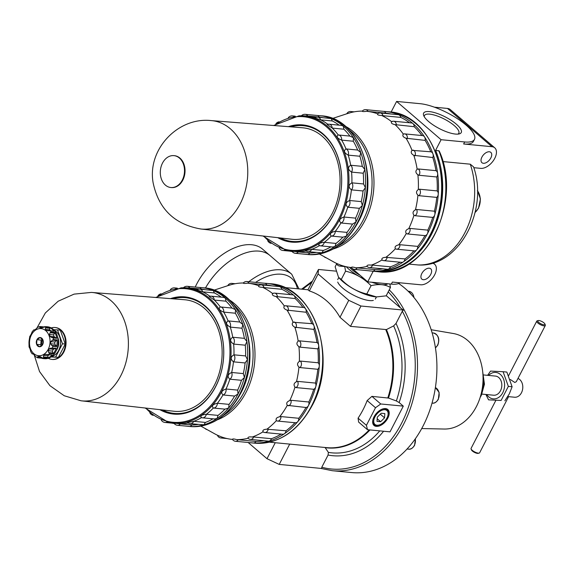 <?xml version="1.0" encoding="UTF-8"?>
<svg xmlns="http://www.w3.org/2000/svg" width="574" height="574" viewBox="0 0 574 574"><rect width="100%" height="100%" fill="white"/><g stroke="black" fill="none" stroke-linecap="round" stroke-linejoin="round"><path stroke-width="0.86" d="M380.749 403.974L371.909 396.369L388.476 398.055L396.354 400.961L399.145 402.553L403.3 406.127L390.019 431.849L367.475 429.696L366.42 425.334L375.504 407.734L380.749 403.974L403.3 406.127M403.386 310.075L402.317 311.223L396.024 323.42L393.642 325.889L386.424 329.584L350.477 326.362L360.974 306.021L403.386 310.075L400.43 307.886A98.513 74.204 -84.5 0 0 388.218 291.85M325.035 447.447L328.364 452.369L328.084 455.039L321.792 467.229L321.634 468.47L279.222 464.409L289.705 444.104M501.088 400.465L488.56 399.841L501.088 400.465L508.349 386.395L503.082 371.708L490.555 371.091L487.62 375.339M485.891 394.481L488.56 399.841M486.752 394.56A13.295 10.016 -84.5 0 0 502.759 392.709A13.295 10.016 -84.5 0 0 502.279 376.63A13.295 10.016 -84.5 0 0 490.347 373.925A13.295 10.016 -84.5 0 0 488.582 375.425M504.847 400.824L509.325 393.872L512.108 386.754L508.349 386.395M295 422.694A4.004 3.014 -84.5 0 0 295.38 422.765A4.004 3.014 -84.5 0 0 297.698 421.711A4.004 3.014 -84.5 0 0 298.781 418.281A78.487 59.122 -84.5 0 0 305.978 407.497A4.004 3.014 -84.5 0 0 308.425 405.639A4.004 3.014 -84.5 0 0 308.812 402.001A78.487 59.122 -84.5 0 0 313.748 389.28A4.004 3.014 -84.5 0 0 315.779 386.668A4.004 3.014 -84.5 0 0 315.449 383.073A78.487 59.122 -84.5 0 0 317.788 369.276A4.004 3.014 -84.5 0 0 319.273 366.097A4.004 3.014 -84.5 0 0 318.24 362.79A78.487 59.122 -84.5 0 0 317.824 348.856A4.004 3.014 -84.5 0 0 318.649 345.318A4.004 3.014 -84.5 0 0 316.992 342.527A78.487 59.122 -84.5 0 0 313.849 329.404A4.004 3.014 -84.5 0 0 313.964 325.759A4.004 3.014 -84.5 0 0 311.79 323.664A78.487 59.122 -84.5 0 0 306.136 312.256L287.05 310.118C284.123 309.013 283.212 307.642 284.331 305.999L285.156 305.791A4.004 3.014 -84.5 0 1 285.752 305.77A4.004 4.004 0 0 0 284.769 305.798M306.136 312.256A4.004 3.014 -84.5 0 0 305.533 308.74A4.004 3.014 -84.5 0 0 303.581 307.477L285.752 305.77A4.004 3.014 -84.5 0 1 288.306 310.548M313.849 329.404L294.842 327.209C292.159 325.688 291.563 324.03 293.056 322.236L311.79 323.664M317.824 348.856L299.994 347.148L298.903 346.624C296.528 344.78 296.292 342.951 298.179 341.143L299.162 340.82L316.992 342.527M200.857 426.13L214.633 433.779A78.487 59.122 -84.5 0 0 217.453 435.228M217.596 435.3L221.586 436.958A78.487 59.122 -84.5 0 0 232.513 439.433M236.804 439.648C233.776 438.794 232.362 438.723 232.563 439.44L232.413 439.275A4.004 4.004 0 0 0 235.519 441.284A4.004 3.014 -84.5 0 0 238.181 439.749L236.804 439.648A78.487 59.122 -84.5 0 0 248.047 438.263L248.004 438.213A4.004 4.004 0 0 0 250.515 439.433A4.004 3.014 -84.5 0 0 253.622 436.993L252.251 437.008A78.487 59.122 -84.5 0 0 263 431.835C262.426 430.249 263.717 429.366 266.867 429.209A78.487 59.122 -84.5 0 0 276.381 420.606C275.506 418.711 276.603 417.434 279.66 416.781A78.487 59.122 -84.5 0 0 287.294 405.337C286.067 403.257 286.885 401.671 289.755 400.573A78.487 59.122 -84.5 0 0 294.993 387.063C293.379 384.932 293.874 383.138 296.471 381.688A78.487 59.122 -84.5 0 0 298.954 367.037C296.945 364.985 297.081 363.112 299.341 361.419A78.487 59.122 -84.5 0 0 298.903 346.624M248.054 438.263C247.71 437.072 249.109 436.656 252.251 437.008M298.179 341.143A78.487 59.122 -84.5 0 0 294.842 327.209M293.056 322.236A78.487 59.122 -84.5 0 0 287.05 310.118M284.331 305.999A78.487 59.122 -84.5 0 0 276.065 296.521C272.973 295.897 271.811 294.9 272.585 293.529A78.487 59.122 -84.5 0 0 262.627 287.33C259.47 287.222 258.142 286.67 258.63 285.68A78.487 59.122 -84.5 0 0 247.652 283.19C244.538 283.592 243.125 283.52 243.412 282.982M290.573 294.641A78.487 59.122 -84.5 0 0 281.812 289.282L263.983 287.581A4.004 3.014 -84.5 0 0 261.443 284.862A4.004 4.004 0 0 0 258.522 285.752L258.63 285.68M243.333 282.982A78.487 59.122 -84.5 0 0 232.169 284.374L227.971 285.622M313.748 389.28L295.919 387.572L294.993 387.063M296.471 381.688L297.619 381.373L315.449 383.073M305.978 407.497L287.294 405.337M289.755 400.573L290.982 400.293L308.812 402.001M277.17 420.986L276.381 420.606L277.17 420.986A4.004 3.014 -84.5 0 0 277.551 421.058A4.004 3.014 -84.5 0 0 280.951 416.573L279.66 416.781M263.739 432.122L263 431.835M266.867 429.209L286.039 430.794A78.487 59.122 -84.5 0 0 294.971 422.722M263.136 431.957A4.004 4.004 0 0 0 264.858 432.531L282.688 434.238A4.004 3.014 -84.5 0 0 284.331 433.786A4.004 3.014 -84.5 0 0 286.039 430.794M235.519 441.284L253.349 442.992A4.004 3.014 -84.5 0 0 253.45 442.999A4.004 3.014 -84.5 0 0 256.011 441.456L238.181 439.749M264.528 283.24A4.004 3.014 95.5 0 1 264.628 283.247A4.004 3.014 95.5 0 1 266.86 285.027L247.652 283.19M263.983 287.581L262.627 287.33M302.928 307.413A78.487 59.122 -84.5 0 0 295.208 298.573L276.065 296.521M272.585 293.529L273.36 293.407M295.208 298.573A4.004 3.014 -84.5 0 0 293.924 295.431A4.004 3.014 -84.5 0 0 292.561 294.828L274.731 293.127A4.004 4.004 0 0 0 272.679 293.472M201.574 417.563C199.939 415.885 201.546 414.787 206.403 414.284A68.234 51.402 -84.5 0 0 213.313 408.035C211.383 405.904 212.746 404.311 217.403 403.257A68.234 51.402 -84.5 0 0 222.956 394.948C220.631 392.494 221.657 390.507 226.02 389A68.234 51.402 -84.5 0 0 229.83 379.192C227.067 376.558 227.684 374.32 231.666 372.476A68.234 51.402 -84.5 0 0 233.475 361.835C230.246 359.188 230.411 356.849 233.962 354.818A68.234 51.402 -84.5 0 0 233.64 344.077C229.952 341.566 229.657 339.284 232.735 337.225A68.234 51.402 -84.5 0 0 230.31 327.108C226.206 324.891 225.467 322.825 228.086 320.902A68.234 51.402 -84.5 0 0 223.724 312.105C219.261 310.304 218.127 308.59 220.323 306.954A68.234 51.402 -84.5 0 0 214.324 300.073L209.173 296.421A4.807 4.807 0 0 1 211.182 296.184L223.422 297.354L225.403 298.114A69.676 52.485 -84.5 0 0 213.241 290.544L199.852 289.138A4.807 4.807 0 0 0 196.738 289.92L202.744 291.836A4.807 3.616 -84.5 0 0 199.852 289.138M220.093 306.947L220.323 306.954A4.807 3.616 -84.5 0 1 220.581 306.968A4.807 4.807 0 0 0 220.093 306.947M145.1 407.999L168.225 422.285L170.837 422.894A68.234 51.402 -84.5 0 0 174.202 423.519M175.063 423.634C173.707 423.095 175.472 423.181 180.358 423.892A68.234 51.402 -84.5 0 0 188.143 422.966M190.274 423.698L203.928 424.796L205.413 422.435L193.768 421.323A4.807 3.616 -84.5 0 1 190.274 423.698A4.807 4.807 0 0 1 187.583 422.55L193.768 421.323A68.234 51.402 -84.5 0 0 201.496 417.614M200.9 417.377A4.807 4.807 0 0 0 202.493 417.822L214.633 418.977L217.058 418.482L218.048 415.397A68.234 51.402 -84.5 0 0 224.958 409.147L213.313 408.035A4.807 3.616 -84.5 0 0 213.32 408.035A4.807 3.616 -84.5 0 0 217.403 403.257L229.048 404.369A68.234 51.402 -84.5 0 0 234.594 396.06L238.016 393.986L237.665 390.112A68.234 51.402 -84.5 0 0 241.467 380.304L244.424 377.491L243.311 373.588A68.234 51.402 -84.5 0 0 245.112 362.955L247.459 359.589L245.6 355.93A68.234 51.402 -84.5 0 0 245.277 345.189L233.64 344.077A4.807 3.616 -84.5 0 0 232.735 337.225L244.381 338.344A68.234 51.402 -84.5 0 0 241.955 328.228L242.838 324.497L239.731 322.014A68.234 51.402 -84.5 0 0 235.369 313.217L235.505 309.695L231.968 308.066A68.234 51.402 -84.5 0 0 225.962 301.185L225.403 298.114A69.676 52.485 -84.5 0 1 235.505 309.695A69.676 52.485 -84.5 0 1 242.838 324.497A69.676 52.485 -84.5 0 1 246.913 341.516L244.381 338.344M209.854 296.241A68.234 51.402 -84.5 0 0 202.744 291.836L214.389 292.948L213.241 290.544A69.676 52.485 -84.5 0 0 201.646 287.639A69.676 52.485 -84.5 0 0 199.896 287.509M197.277 289.612A68.234 51.402 -84.5 0 0 189.786 287.961L184.491 287.703M245.277 345.189L246.913 341.516A69.676 52.485 -84.5 0 1 247.459 359.589A69.676 52.485 -84.5 0 1 244.424 377.491A69.676 52.485 -84.5 0 1 238.016 393.986A69.676 52.485 -84.5 0 1 228.689 407.971L229.048 404.369M221.22 297.145A68.234 51.402 -84.5 0 0 214.389 292.948M159.837 409.657A58.864 44.341 -84.5 0 0 215.616 386.747A58.864 44.341 -84.5 0 0 216.556 320.787A58.864 44.341 -84.5 0 0 170.456 298.631M421.711 428.548L444.168 429.036A48.051 36.198 -84.5 0 0 476.391 406.586A48.051 36.198 -84.5 0 0 453.302 333.508L431.167 329.727M481.938 394.101L493.64 395.221A9.607 7.24 -84.5 0 0 500.485 390.758A9.607 7.24 -84.5 0 0 495.47 376.085L483.767 374.966M517.978 378.467A9.607 7.24 -84.5 0 1 521.465 392.76A9.607 7.24 -84.5 0 1 514.613 397.23L507.789 396.569M495.843 400.408L471.082 448.38A4.807 1.485 27.3 0 0 471.089 448.933A4.807 1.485 27.3 0 0 473.981 451.53A4.807 1.485 27.3 0 0 478.314 453.137A4.807 1.485 27.3 0 0 479.168 453.101A4.807 1.485 27.3 0 0 479.62 452.793L508.593 396.648M471.089 448.933L471.448 449.88A4.004 1.234 27.3 0 0 473.859 452.047A4.004 1.234 27.3 0 0 477.468 453.388A4.004 1.234 27.3 0 0 478.178 453.36L479.168 453.101M335.876 271.122L318.462 269.457L318.104 273.956L348.755 300.317L339.987 317.3L350.477 326.362M348.755 300.317L360.974 306.021M318.104 273.956L309.336 290.939A77.691 58.519 95.5 0 1 339.987 317.3M318.462 269.457L307.965 289.798L309.336 290.939M337.727 282.042A21.173 6.544 27.3 0 0 350.484 293.501A21.173 6.544 27.3 0 0 369.57 300.582A21.173 6.544 27.3 0 0 373.322 300.417M386.237 295.675L400.43 307.886M275.255 442.719L267.003 458.705L279.222 464.409M248.147 442.497L267.003 458.705M371.909 396.369L367.159 400.559A77.691 58.519 95.5 0 1 363.055 409.728A77.691 58.519 95.5 0 1 358.076 418.159L358.635 422.091L367.475 429.696M358.076 418.159L366.42 425.334M367.159 400.559L375.504 407.734M376.329 426.389A10.54 6.12 130.7 0 0 388.612 416.337A10.54 6.12 130.7 0 0 382.435 409.04A10.54 6.12 130.7 0 0 372.799 420.24A10.54 6.12 130.7 0 0 376.329 426.389M384.924 409.736A9.17 5.324 130.7 0 0 374.922 416.911A9.17 5.324 130.7 0 0 376.931 425.234A9.17 5.324 130.7 0 0 379.615 424.832A9.17 5.324 130.7 0 0 387.995 415.088A9.17 5.324 130.7 0 0 384.924 409.736M382.169 409.14A9.851 5.718 -49.3 0 1 384.802 408.796A9.851 5.718 -49.3 0 1 388.103 414.543A9.851 5.718 -49.3 0 1 388.038 414.823M379.364 424.918A9.851 5.718 -49.3 0 1 379.098 425.018A9.851 5.718 -49.3 0 1 376.207 425.449A9.851 5.718 -49.3 0 1 372.863 419.96M380.648 421.718L377.018 421.373L377.29 417.14L381.208 413.251L384.838 413.596L384.558 417.829L380.648 421.718L377.19 418.747M380.289 414.163L384.558 417.829M510.322 379.493L514.785 382.478L516.306 381.703L545.3 325.537A4.807 1.485 27.3 0 0 545.293 324.984L544.927 324.037A4.004 1.234 27.3 0 0 541.949 321.555A4.004 1.234 27.3 0 0 538.197 320.557A4.004 1.234 27.3 0 0 539.194 322.753A4.004 1.234 27.3 0 0 543.851 324.776A4.004 1.234 27.3 0 0 544.927 324.037M250.515 439.433L268.345 441.141A4.004 3.014 -84.5 0 0 269.242 441.047A80.087 60.327 -84.5 0 0 284.331 433.786A80.087 60.327 -84.5 0 0 297.698 421.711A80.087 60.327 -84.5 0 0 308.425 405.639A80.087 60.327 -84.5 0 0 315.779 386.668A80.087 60.327 -84.5 0 0 319.273 366.097A80.087 60.327 -84.5 0 0 318.649 345.318A80.087 60.327 -84.5 0 0 313.964 325.759A80.087 60.327 -84.5 0 0 305.533 308.74A80.087 60.327 -84.5 0 0 293.924 295.431A80.087 60.327 -84.5 0 0 279.94 286.735A80.087 60.327 -84.5 0 0 266.616 283.391A80.087 60.327 -84.5 0 0 264.578 283.247M299.341 361.419L300.41 361.082L318.24 362.79M317.788 369.276L299.958 367.575L298.954 367.037M298.781 418.281L280.951 416.573M249.338 442.611A80.087 60.327 -84.5 0 0 251.362 442.848A80.087 60.327 -84.5 0 0 253.45 442.999A80.087 60.327 -84.5 0 0 269.242 441.047A4.004 3.014 -84.5 0 0 271.452 438.701L253.622 436.993M271.452 438.701A78.487 59.122 -84.5 0 0 281.145 434.088M256.011 441.456A78.487 59.122 -84.5 0 0 263.925 440.717M271.997 285.874A78.487 59.122 -84.5 0 0 266.86 285.027M261.443 284.862L279.273 286.57A4.004 3.014 95.5 0 1 279.94 286.735A4.004 3.014 95.5 0 1 281.812 289.282M235.369 313.217L223.724 312.105A4.807 3.616 -84.5 0 0 220.581 306.968L231.968 308.066M225.962 301.185L214.324 300.073A4.807 3.616 -84.5 0 0 211.182 296.184M239.731 322.014L228.086 320.902A4.807 3.616 -84.5 0 1 230.31 327.108L241.955 328.228M245.6 355.93L233.962 354.818A4.807 3.616 -84.5 0 1 233.475 361.835L245.112 362.955M243.311 373.588L231.666 372.476A4.807 3.616 -84.5 0 1 229.83 379.192L241.467 380.304M237.665 390.112L226.02 389A4.807 3.616 -84.5 0 1 222.956 394.948L234.594 396.06M213.313 408.035A4.807 4.807 0 0 0 213.32 408.035L224.965 409.147L228.689 407.971A69.676 52.485 -84.5 0 1 217.058 418.482A69.676 52.485 -84.5 0 1 203.928 424.796A69.676 52.485 -84.5 0 1 190.195 426.496L192.003 425.004A68.234 51.402 -84.5 0 0 197.973 424.437M218.048 415.397L206.403 414.284A4.807 3.616 -84.5 0 1 202.493 417.822M205.413 422.435A68.234 51.402 -84.5 0 0 212.976 418.819M192.003 425.004L180.358 423.892A4.807 3.616 -84.5 0 1 177.481 425.284L190.195 426.496A69.676 52.485 -84.5 0 1 188.372 426.367L190.109 426.532A69.676 52.485 -84.5 0 0 239.753 394.159A69.676 52.485 -84.5 0 0 203.375 287.804C242.185 289.447 263.624 352.709 240.334 394.001C227.849 416.609 211.103 427.458 190.109 426.532M186.629 426.159A69.676 52.485 -84.5 0 0 188.372 426.367M204.688 289.605A68.234 51.402 -84.5 0 0 201.431 289.074L199.953 287.517L187.368 286.311A4.807 4.807 0 0 0 183.458 287.753M201.431 289.074L189.786 287.961A4.807 3.616 -84.5 0 0 187.368 286.311M162.291 409.936A58.132 43.789 -84.5 0 0 215.688 386.402A58.132 43.789 -84.5 0 0 217.116 322.272A58.132 43.789 -84.5 0 0 172.918 298.824M512.108 386.754L506.842 372.067L503.082 371.708M538.197 320.557L537.214 320.816A4.807 1.485 27.3 0 0 536.762 321.124A4.807 1.485 27.3 0 0 539.008 323.865A4.807 1.485 27.3 0 0 543.994 325.881A4.807 1.485 27.3 0 0 545.3 325.537M320.723 468.384L332.31 470.709L351.719 472.56A100.113 75.409 -84.5 0 0 423.045 426.044A100.113 75.409 -84.5 0 0 398.679 283.506M248.807 281.734A50.455 29.303 130.7 0 1 291.721 274.214L269.988 255.523A50.455 29.303 130.7 0 0 205.442 288.055M244.287 253.342A50.426 29.281 130.7 0 0 205.435 288.055A50.455 29.303 130.7 0 1 269.967 255.509L262.555 249.13A50.455 29.303 130.7 0 0 195.225 287.065M36.614 344.314A4.621 3.48 95.5 0 0 39.462 346.768L42.641 344.608A4.621 3.48 95.5 0 1 39.462 346.768L36.614 344.314A4.621 3.48 95.5 0 1 36.93 339.7L36.614 344.314L40.804 344.709L41.127 340.102L36.93 339.7A4.621 3.48 95.5 0 1 40.108 337.541A4.621 3.48 95.5 0 1 42.957 339.995A4.621 3.48 95.5 0 1 42.641 344.608L42.957 339.995L40.108 337.541L36.93 339.7M41.744 345.519L40.804 344.709M33.034 353.828L32.101 353.742L32.94 353.742A14.415 10.856 95.5 0 0 34.268 354.883L35.366 356.547L37.654 357.796M53.633 331.026L46.81 330.581A14.415 10.856 95.5 0 0 45.482 329.44L45.454 327.876L46.114 327.28A16.015 12.068 -84.5 0 0 44.973 326.807L41.723 327.869M48.56 327.144L44.75 326.778L48.639 327.158L48.029 327.489M39.936 327.783L40.065 327.783A14.415 10.856 95.5 0 1 41.249 327.811A14.415 10.856 95.5 0 1 41.672 327.862L41.773 327.876M40.065 327.783L39.477 326.85L39.915 326.556L39.477 326.85L44.047 327.288M34.591 329.978L33.751 329.942L34.591 329.978A14.415 10.856 95.5 0 1 36.062 328.981L37.382 327.474L39.793 326.534M30.228 336.83L29.805 336.321L30.537 335.438A14.415 10.856 95.5 0 1 31.47 333.623L32.115 331.851L33.794 329.871M29.547 346.646L29.066 347.019L28.98 342.7A14.415 10.856 95.5 0 1 29.131 340.561L29.812 336.321M29.066 347.019L29.669 347.923A14.415 10.856 95.5 0 0 30.343 349.81L30.738 351.683L32.144 353.849M32.94 353.742L32.453 353.756M41.637 357.789L37.36 357.38L41.414 358.147L41.931 357.817L41.414 358.147M37.36 357.38L38.028 356.454M39.958 356.569L39.685 356.54A14.415 10.856 95.5 0 1 38.501 356.511A14.415 10.856 95.5 0 1 38.078 356.461M45.913 358.011L46.472 358.398L42.806 358.047L39.821 356.54M51.638 354.919L52.291 354.904A16.015 12.068 95.5 0 1 47.678 358.04L48.008 357.387L43.437 356.949L44.004 357.688A16.015 12.068 -84.5 0 1 42.806 358.047L46.358 358.406M43.437 356.949L43.689 355.349A14.415 10.856 95.5 0 0 45.159 354.345L48.618 354.553A16.015 12.068 -84.5 0 0 49.558 353.455L48.697 352.572L48.281 350.7A14.415 10.856 95.5 0 0 48.776 349.817A14.415 10.856 95.5 0 0 49.213 348.892L50.871 348.088M47.685 354.646L47.068 354.481M51.129 348.117L55.578 348.54L56.166 348.131A16.015 12.068 95.5 0 1 54.917 351.159A16.015 12.068 95.5 0 1 53.231 353.806L52.385 351.094A14.415 10.856 -84.5 0 0 53.325 349.279L56.166 348.131L51.007 348.102L55.613 348.54M56.317 345.857L54.724 344.156A14.415 10.856 -84.5 0 0 54.874 342.018L57.048 339.887A16.015 12.068 95.5 0 1 56.582 346.588L56.317 345.857L51.746 345.419L52.916 346.237A16.015 12.068 -84.5 0 1 52.492 347.779M51.746 345.419L50.62 343.761A14.415 10.856 95.5 0 0 50.77 341.63L53.382 339.535A16.015 12.068 -84.5 0 0 53.174 337.964L51.882 337.412M52.026 337.433L56.324 337.842L56.84 338.316L54.186 336.794A14.415 10.856 -84.5 0 0 53.511 334.9L49.407 334.513A14.415 10.856 95.5 0 1 50.081 336.4L51.452 337.39M49.407 334.513L50.074 332.741L51.043 332.03A16.015 12.068 -84.5 0 0 50.268 330.854L48.718 330.681M48.008 357.387L47.793 355.737L43.689 355.349M53.511 334.9L54.645 333.178L50.074 332.741M53.174 337.964L56.84 338.316A16.015 12.068 95.5 0 0 54.717 332.382L54.645 333.178M50.677 330.739A14.415 10.856 -84.5 0 0 49.594 329.835L49.787 327.632A16.015 12.068 95.5 0 1 53.934 331.205L50.268 330.854M56.295 350.592A11.215 8.445 -84.5 0 0 57.192 349.107A11.215 8.445 -84.5 0 0 57.594 337.003M51.696 356.49A13.618 10.253 -84.5 0 0 58.677 350.384A13.618 10.253 -84.5 0 0 59.617 336.802A13.618 10.253 -84.5 0 0 54.2 330.33M53.59 329.698L57.5 329.906L62.473 343.776L65.249 344.041L58.397 357.329L51.029 356.963M58.397 357.329L55.621 357.064L62.473 343.776M57.5 329.906L60.277 330.172L65.249 344.041M55.621 357.064L51.23 356.834M51.201 327.926A16.015 12.068 95.5 0 1 54.946 327.51A16.015 12.068 95.5 0 1 63.305 351.962A16.015 12.068 95.5 0 1 51.897 359.403A16.015 12.068 95.5 0 1 48.295 358.291M52.162 359.424A16.015 12.068 -84.5 0 0 52.421 359.453A16.015 12.068 -84.5 0 0 63.836 352.013A16.015 12.068 -84.5 0 0 55.477 327.56A16.015 12.068 -84.5 0 0 55.212 327.539M34.167 354.811L39.534 371.543L49.924 385.678L64.252 395.759L81.02 400.774A54.444 41.012 -84.5 0 0 81.537 400.839A54.444 41.012 -84.5 0 0 120.849 375.597A54.444 41.012 -84.5 0 0 91.905 292.453A54.444 41.012 -84.5 0 0 91.381 292.41L74.082 294.125L58.182 301.214L45.324 312.974L36.829 328.22M81.537 400.839L173.936 411.249A56.015 42.189 -84.5 0 0 214.375 385.283A56.015 42.189 -84.5 0 0 184.606 299.743L91.905 292.453M42.318 344.996A3.2 2.411 95.5 0 1 42.002 340.856A3.2 2.411 95.5 0 1 42.849 339.815M41.127 340.102L42.39 339.241M44.27 326.778A16.015 12.068 95.5 0 1 46.551 326.706A16.015 12.068 95.5 0 1 48.639 327.158M46.472 358.398A16.015 12.068 95.5 0 1 43.502 358.599A16.015 12.068 95.5 0 1 41.457 358.162M43.502 358.599L44.55 358.7A16.015 12.068 -84.5 0 0 55.965 351.259A16.015 12.068 -84.5 0 0 47.606 326.807L46.551 326.706M413.983 250.816A4.004 3.014 -84.5 0 0 414.363 250.888A4.004 3.014 -84.5 0 0 416.681 249.826A4.004 3.014 -84.5 0 0 417.764 246.397A78.487 59.122 -84.5 0 0 424.954 235.62A4.004 3.014 -84.5 0 0 427.408 233.762A4.004 3.014 -84.5 0 0 427.795 230.124A78.487 59.122 -84.5 0 0 432.724 217.403A4.004 3.014 -84.5 0 0 434.762 214.791A4.004 3.014 -84.5 0 0 434.432 211.196A78.487 59.122 -84.5 0 0 436.771 197.399A4.004 3.014 -84.5 0 0 438.249 194.22A4.004 3.014 -84.5 0 0 437.216 190.912A78.487 59.122 -84.5 0 0 436.8 176.979A4.004 3.014 -84.5 0 0 437.632 173.441A4.004 3.014 -84.5 0 0 435.967 170.65A78.487 59.122 -84.5 0 0 432.825 157.527A4.004 3.014 -84.5 0 0 432.94 153.882A4.004 3.014 -84.5 0 0 430.765 151.787A78.487 59.122 -84.5 0 0 425.112 140.379L406.033 138.241C403.099 137.136 402.195 135.765 403.307 134.122L404.139 133.914A4.004 3.014 -84.5 0 1 404.735 133.893A4.004 4.004 0 0 0 403.752 133.921M425.112 140.379A4.004 3.014 -84.5 0 0 424.509 136.863A4.004 3.014 -84.5 0 0 422.564 135.593L404.735 133.893A4.004 3.014 -84.5 0 1 407.282 138.671M432.825 157.527L413.818 155.332C411.135 153.81 410.539 152.153 412.039 150.359L430.765 151.787M436.8 176.979L418.97 175.271L417.879 174.747C415.511 172.903 415.267 171.074 417.162 169.265L418.137 168.943L435.967 170.65M319.445 254.038L333.609 261.902A78.487 59.122 -84.5 0 0 336.429 263.351M336.572 263.416L340.569 265.073A78.487 59.122 -84.5 0 0 351.489 267.556M355.787 267.771C352.752 266.917 351.338 266.845 351.546 267.563L351.396 267.398A4.004 4.004 0 0 0 354.495 269.407A4.004 3.014 -84.5 0 0 357.164 267.871L355.787 267.771A78.487 59.122 -84.5 0 0 367.03 266.379L366.98 266.336A4.004 4.004 0 0 0 369.498 267.556A4.004 3.014 -84.5 0 0 372.598 265.116L371.227 265.131A78.487 59.122 -84.5 0 0 381.975 259.957C381.409 258.365 382.693 257.489 385.843 257.331A78.487 59.122 -84.5 0 0 395.364 248.729C394.489 246.834 395.579 245.557 398.636 244.904A78.487 59.122 -84.5 0 0 406.277 233.453C405.043 231.379 405.868 229.787 408.731 228.696A78.487 59.122 -84.5 0 0 413.976 215.185C412.362 213.054 412.849 211.261 415.447 209.811A78.487 59.122 -84.5 0 0 417.929 195.16C415.928 193.108 416.057 191.235 418.324 189.542A78.487 59.122 -84.5 0 0 417.879 174.747M367.03 266.379C366.686 265.195 368.085 264.772 371.227 265.131M417.162 169.265A78.487 59.122 -84.5 0 0 413.818 155.332M412.039 150.359A78.487 59.122 -84.5 0 0 406.033 138.241M403.307 134.122A78.487 59.122 -84.5 0 0 395.048 124.637C391.949 124.02 390.794 123.023 391.568 121.652A78.487 59.122 -84.5 0 0 381.61 115.453C378.453 115.345 377.118 114.793 377.613 113.796A78.487 59.122 -84.5 0 0 366.635 111.313C363.521 111.715 362.108 111.643 362.395 111.105M380.426 112.985L398.256 114.692A4.004 3.014 95.5 0 1 398.923 114.857A4.004 3.014 95.5 0 1 400.788 117.405L382.958 115.697A4.004 3.014 -84.5 0 0 380.426 112.985A4.004 4.004 0 0 0 377.498 113.874L377.613 113.796M362.316 111.105A78.487 59.122 -84.5 0 0 351.144 112.49L346.947 113.745M432.724 217.403L414.894 215.695L413.976 215.185M415.447 209.811L416.602 209.488L434.432 211.196M424.954 235.62L407.124 233.919L406.277 233.453M408.731 228.696L409.965 228.416L427.795 230.124M396.153 249.109L395.364 248.729L396.153 249.109A4.004 3.014 -84.5 0 0 396.534 249.181A4.004 3.014 -84.5 0 0 399.935 244.696L398.636 244.904M382.722 260.244L381.975 259.957M385.843 257.331L405.014 258.917A78.487 59.122 -84.5 0 0 413.954 250.845M382.119 260.079A4.004 4.004 0 0 0 383.834 260.653L401.664 262.361A4.004 3.014 -84.5 0 0 403.314 261.909A4.004 3.014 -84.5 0 0 405.014 258.917M354.495 269.407L372.325 271.115A4.004 3.014 -84.5 0 0 372.433 271.122A4.004 3.014 -84.5 0 0 374.994 269.579L357.164 267.871M383.504 111.363A4.004 3.014 95.5 0 1 383.611 111.37A4.004 3.014 95.5 0 1 385.843 113.15L366.635 111.313M382.958 115.697L381.61 115.453M421.904 135.536A78.487 59.122 -84.5 0 0 414.184 126.689L395.048 124.637M391.568 121.652L392.336 121.53M414.184 126.689A4.004 3.014 -84.5 0 0 412.907 123.553A4.004 3.014 -84.5 0 0 411.536 122.951L393.707 121.243A4.004 4.004 0 0 0 391.655 121.595M319.503 245.586C317.867 243.907 319.481 242.809 324.339 242.3A68.234 51.402 -84.5 0 0 331.248 236.058C329.311 233.927 330.674 232.334 335.338 231.279A68.234 51.402 -84.5 0 0 340.884 222.97C338.567 220.509 339.586 218.529 343.955 217.022A68.234 51.402 -84.5 0 0 347.758 207.207C345.003 204.581 345.613 202.342 349.602 200.498A68.234 51.402 -84.5 0 0 351.403 189.858C348.181 187.21 348.339 184.871 351.891 182.841A68.234 51.402 -84.5 0 0 351.568 172.1C347.887 169.588 347.586 167.307 350.671 165.247A68.234 51.402 -84.5 0 0 348.246 155.131C344.135 152.914 343.396 150.847 346.014 148.924A68.234 51.402 -84.5 0 0 341.659 140.121C337.196 138.327 336.063 136.612 338.258 134.976A68.234 51.402 -84.5 0 0 332.253 128.095L327.101 124.443A4.807 4.807 0 0 1 329.11 124.206L341.351 125.376L343.338 126.137A69.676 52.485 -84.5 0 0 331.169 118.567L317.781 117.161A4.807 4.807 0 0 0 314.667 117.943L320.679 119.858A4.807 3.616 -84.5 0 0 317.781 117.161M338.021 134.969L338.258 134.976A4.807 3.616 -84.5 0 1 338.509 134.99A4.807 4.807 0 0 0 338.021 134.969M263.021 236.007L286.161 250.307L288.765 250.917A68.234 51.402 -84.5 0 0 292.13 251.541M292.998 251.656C291.642 251.118 293.407 251.204 298.293 251.914A68.234 51.402 -84.5 0 0 306.078 250.989M308.202 251.721L321.863 252.818L323.341 250.458L311.696 249.338A4.807 3.616 -84.5 0 1 308.202 251.721A4.807 4.807 0 0 1 305.512 250.573L311.696 249.338A68.234 51.402 -84.5 0 0 319.424 245.636M318.828 245.399A4.807 4.807 0 0 0 320.428 245.837L332.568 246.999L334.994 246.497L335.977 243.419A68.234 51.402 -84.5 0 0 342.886 237.17L331.255 236.058A4.807 4.807 0 0 1 331.241 236.058L331.241 236.058A4.807 3.616 -84.5 0 0 331.255 236.058A4.807 3.616 -84.5 0 0 335.338 231.279L346.976 232.391A68.234 51.402 -84.5 0 0 352.529 224.082L340.884 222.97A4.807 3.616 -84.5 0 0 343.955 217.022L355.593 218.134A68.234 51.402 -84.5 0 0 359.403 208.326L347.758 207.207A4.807 3.616 -84.5 0 0 349.602 200.498L361.24 201.61A68.234 51.402 -84.5 0 0 363.048 190.97L351.403 189.858A4.807 3.616 -84.5 0 0 351.891 182.841L363.529 183.953A68.234 51.402 -84.5 0 0 363.213 173.212L351.568 172.1A4.807 3.616 -84.5 0 0 350.671 165.247L362.309 166.367A68.234 51.402 -84.5 0 0 359.884 156.243L348.246 155.131A4.807 3.616 -84.5 0 0 346.014 148.924L357.659 150.036A68.234 51.402 -84.5 0 0 353.297 141.24L341.659 140.121A4.807 3.616 -84.5 0 0 338.509 134.99L349.896 136.088A68.234 51.402 -84.5 0 0 343.898 129.207L332.253 128.095A4.807 3.616 -84.5 0 0 329.11 124.206M327.79 124.264A68.234 51.402 -84.5 0 0 320.679 119.858L332.317 120.971L331.169 118.567A69.676 52.485 -84.5 0 0 319.575 115.661A69.676 52.485 -84.5 0 0 317.824 115.532M315.212 117.634A68.234 51.402 -84.5 0 0 307.714 115.984L302.419 115.726M363.213 173.212L364.849 169.538L362.309 166.367M339.148 125.168A68.234 51.402 -84.5 0 0 332.317 120.971M455.519 134.072A21.173 6.544 27.3 0 0 459.272 133.9A21.173 6.544 27.3 0 0 445.446 117.017A21.173 6.544 27.3 0 0 423.677 115.532A21.173 6.544 27.3 0 0 436.434 126.99A21.173 6.544 27.3 0 0 455.519 134.072M464.689 141.957A36.04 11.136 27.3 0 0 474.476 139.36A36.04 11.136 27.3 0 0 457.607 118.796A36.04 11.136 27.3 0 0 420.197 103.693L396.598 101.44L441.09 139.704L464.689 141.957L463.641 143.988L491.961 146.7A12.815 7.44 -49.3 0 1 494.731 147.812A12.815 7.44 -49.3 0 1 493.525 160.411A12.815 7.44 -49.3 0 1 480.782 168.361L473.801 167.694M351.058 267.513L367.726 281.848L391.325 284.108A36.04 11.136 27.3 0 0 399.978 282.803M429.252 268.202A6.809 3.953 -49.3 0 1 430.722 268.79A6.809 3.953 -49.3 0 1 429.28 276.532A6.809 3.953 -49.3 0 1 421.84 279.115A6.809 3.953 -49.3 0 1 422.478 272.42A6.809 3.953 -49.3 0 1 429.252 268.202M373.2 271.244L367.726 281.848M432.358 263.193A12.815 7.44 -49.3 0 1 434.64 264.241A12.815 7.44 -49.3 0 1 433.435 276.833A12.815 7.44 -49.3 0 1 420.692 284.783L392.372 282.078L391.325 284.108M408.652 264.069L418.611 265.009C459.344 267.233 488.883 209.854 473.55 166.876L470.278 164.186L442.819 161.559M396.598 101.44L391.116 112.066A80.087 60.327 -84.5 0 0 389.789 111.916A80.087 60.327 -84.5 0 0 389.265 111.873M434.425 107.187L447.469 108.436A12.815 7.44 -49.3 0 1 450.238 109.548L494.731 147.812M474.476 139.36L473.428 141.391A36.04 11.136 -152.7 0 1 463.641 143.988M277.744 237.665A58.864 44.341 -84.5 0 0 333.544 214.769A58.864 44.341 -84.5 0 0 334.477 148.795A58.864 44.341 -84.5 0 0 288.363 126.66M280.191 237.945A58.132 43.789 -84.5 0 0 333.616 214.425A58.132 43.789 -84.5 0 0 335.037 150.273A58.132 43.789 -84.5 0 0 290.817 126.854M343.898 129.207L343.338 126.137A69.676 52.485 -84.5 0 1 353.433 137.71L349.896 136.088M319.359 117.096L307.714 115.984A4.807 3.616 -84.5 0 0 305.296 114.334L317.881 115.539L319.359 117.096A68.234 51.402 -84.5 0 1 322.617 117.627M304.564 254.182A69.676 52.485 -84.5 0 0 306.308 254.382A69.676 52.485 -84.5 0 0 308.123 254.519L309.931 253.026L298.293 251.914A4.807 3.616 -84.5 0 1 295.409 253.306L308.123 254.519A69.676 52.485 -84.5 0 0 321.863 252.818A69.676 52.485 -84.5 0 0 334.994 246.497A69.676 52.485 -84.5 0 0 346.617 235.993L346.976 232.391M335.977 243.419L324.339 242.3A4.807 3.616 -84.5 0 1 320.428 245.837M331.255 236.058L342.9 237.17L346.617 235.993A69.676 52.485 -84.5 0 0 355.952 222.009L355.593 218.134M352.529 224.082L355.952 222.009A69.676 52.485 -84.5 0 0 362.352 205.506L361.24 201.61M359.403 208.326L362.352 205.506A69.676 52.485 -84.5 0 0 365.387 187.612L363.529 183.953M363.048 190.97L365.387 187.612A69.676 52.485 -84.5 0 0 364.849 169.538A69.676 52.485 -84.5 0 0 360.766 152.519L357.659 150.036M359.884 156.243L360.766 152.519A69.676 52.485 -84.5 0 0 353.433 137.71L353.297 141.24M369.498 267.556L387.328 269.256A4.004 3.014 -84.5 0 0 388.218 269.17A4.004 3.014 -84.5 0 0 390.428 266.824L372.598 265.116M417.764 246.397L399.935 244.696M437.216 190.912L419.386 189.205L418.324 189.542M436.771 197.399L418.941 195.698L417.929 195.16M409.549 122.764A78.487 59.122 -84.5 0 0 400.788 117.405M368.314 270.727A80.087 60.327 -84.5 0 0 370.345 270.971A80.087 60.327 -84.5 0 0 372.433 271.122A80.087 60.327 -84.5 0 0 388.218 269.17A80.087 60.327 -84.5 0 0 403.314 261.909A80.087 60.327 -84.5 0 0 416.681 249.826A80.087 60.327 -84.5 0 0 427.408 233.762A80.087 60.327 -84.5 0 0 434.762 214.791A80.087 60.327 -84.5 0 0 438.249 194.22A80.087 60.327 -84.5 0 0 437.632 173.441A80.087 60.327 -84.5 0 0 432.94 153.882A80.087 60.327 -84.5 0 0 424.509 136.863A80.087 60.327 -84.5 0 0 412.907 123.553A80.087 60.327 -84.5 0 0 398.923 114.857A80.087 60.327 -84.5 0 0 385.592 111.514A80.087 60.327 -84.5 0 0 383.561 111.37M390.973 113.996A78.487 59.122 -84.5 0 0 385.843 113.15M374.994 269.579A78.487 59.122 -84.5 0 0 382.908 268.833M390.428 266.824A78.487 59.122 -84.5 0 0 400.121 262.21M457.952 134.115A19.315 5.97 27.3 0 0 458.798 133.261A19.315 5.97 27.3 0 0 444.369 119.098A19.315 5.97 27.3 0 0 424.473 115.539A19.315 5.97 27.3 0 0 424.265 116.723M489.342 151.773A6.809 3.953 -49.3 0 1 490.813 152.368A6.809 3.953 -49.3 0 1 489.371 160.11A6.809 3.953 -49.3 0 1 481.93 162.693A6.809 3.953 -49.3 0 1 482.576 155.999A6.809 3.953 -49.3 0 1 489.342 151.773M441.09 139.704L435.609 150.331L439.218 150.969C463.211 202.593 424.717 279.057 377.685 271.674A80.087 60.327 -84.5 0 0 435.128 233.711A80.087 60.327 -84.5 0 0 438.758 150.632M374.018 271.315A80.087 60.327 -84.5 0 0 374.535 271.373A80.087 60.327 -84.5 0 0 431.985 233.41A80.087 60.327 -84.5 0 0 435.609 150.331M309.931 253.026A68.234 51.402 -84.5 0 0 315.901 252.46M323.341 250.458A68.234 51.402 -84.5 0 0 330.904 246.842M182.288 180.085A16.015 12.068 -84.5 0 0 173.922 155.633A16.015 12.068 -84.5 0 0 160.39 170.428A16.015 12.068 -84.5 0 0 170.873 187.526A16.015 12.068 -84.5 0 0 182.288 180.085M171.138 187.547A16.015 12.068 -84.5 0 0 171.404 187.576A16.015 12.068 -84.5 0 0 182.812 180.136A16.015 12.068 -84.5 0 0 174.453 155.683A16.015 12.068 -84.5 0 0 174.187 155.662M200.907 229.004L291.865 239.258A56.001 42.182 -84.5 0 0 332.303 213.298A56.001 42.182 -84.5 0 0 302.534 127.772L211.282 120.597C177.947 116.78 147.123 149.462 153.115 182.726C158.625 209.001 174.561 224.427 200.907 229.004A54.458 41.019 -84.5 0 0 240.226 203.756A54.458 41.019 -84.5 0 0 211.275 120.597M344.759 266.558L345.555 271.158C355.349 273.446 363.851 278.29 371.062 285.687L366.779 293.988L376.479 296.923L386.159 295.84L390.442 287.538L389.868 283.965M366.779 293.988C356.985 291.7 348.483 286.849 341.272 279.452L338.789 277.493A25.615 7.914 27.3 0 0 375.453 296.844A25.615 7.914 27.3 0 0 376.422 296.916A25.615 7.914 27.3 0 0 376.465 296.923L375.317 299.054M338.466 277.084L335.137 266.774L336.644 263.868M371.062 285.687C378.854 283.764 385.312 284.381 390.442 287.538M345.555 271.158L341.272 279.452M349.552 267.326A21.173 6.544 27.3 0 0 360.242 275.412M371.794 282.236A25.615 7.914 27.3 0 0 381.746 284.661A25.615 7.914 27.3 0 0 387.837 283.771M346.301 266.738A25.615 7.914 27.3 0 0 364.799 279.33M332.31 470.709A100.113 75.409 -84.5 0 0 403.637 424.193A100.113 75.409 -84.5 0 0 389.237 289.87M321.792 467.229A98.513 74.204 -84.5 0 0 401.606 423.239A98.513 74.204 -84.5 0 0 402.317 311.223M311.617 282.724A98.513 74.204 -84.5 0 0 302.778 289.267M296.019 327.704A4.004 3.014 -84.5 0 0 293.96 321.964M299.994 347.148A4.004 3.014 -84.5 0 0 299.162 340.82M217.324 419.816A64.41 48.517 -84.5 0 0 246.067 392.272A64.41 48.517 -84.5 0 0 228.825 299.556M295.919 387.572A4.004 3.014 -84.5 0 0 297.619 381.373M288.148 405.796A4.004 3.014 -84.5 0 0 290.982 400.293M264.858 432.531A4.004 3.014 -84.5 0 0 268.209 429.087M217.431 435.178A4.004 4.004 0 0 0 220.875 437.969A4.004 3.014 -84.5 0 0 222.741 437.352M233.281 284.108A4.004 3.014 -84.5 0 0 231.803 283.398A4.004 4.004 0 0 0 227.799 285.673M249.03 283.326A4.004 3.014 -84.5 0 0 246.798 281.547A4.004 4.004 0 0 0 243.225 283.118M277.378 296.866A4.004 3.014 -84.5 0 0 274.731 293.127M168.225 422.285A67.883 51.129 -84.5 0 0 221.657 391.576A67.883 51.129 -84.5 0 0 225.618 321.928A67.883 51.129 -84.5 0 0 181.09 287.825L183.479 287.732M145.767 408.078A67.086 50.526 -84.5 0 0 220.681 391.109A67.086 50.526 -84.5 0 0 217.646 309.042A67.086 50.526 -84.5 0 0 156.343 297.519M480.998 394.496A24.029 18.095 -84.5 0 0 482.913 374.399M413.94 297.511A8.007 6.034 -84.5 0 0 408.731 291.262L414.198 297.834M435.415 347.801A8.007 6.034 -84.5 0 0 437.531 345.196A8.007 6.034 -84.5 0 0 433.348 332.977C438.479 334.786 439.957 338.839 437.79 345.132L435.429 347.909M432.028 403.106L432.366 403.135A8.007 6.034 -84.5 0 0 438.07 399.418A8.007 6.034 -84.5 0 0 435.379 387.594M407.074 449.004L408.616 449.155A8.007 6.034 -84.5 0 0 414.32 445.431A8.007 6.034 -84.5 0 0 415.26 438.895M328.084 455.039A85.146 64.13 -84.5 0 0 383.597 431.239M399.145 402.553A85.146 64.13 -84.5 0 0 396.024 323.42M396.354 400.961A82.369 62.042 -84.5 0 0 393.642 325.889M328.364 452.369A82.369 62.042 -84.5 0 0 379.758 430.866M325.458 447.698A77.906 58.677 -84.5 0 0 370.008 429.933M388.476 398.055A77.906 58.677 -84.5 0 0 386.424 329.584M269.45 442.167L326.764 447.648A77.691 58.519 -84.5 0 0 369.254 429.861M387.816 397.89A77.691 58.519 -84.5 0 0 385.793 329.741M161.229 419.96A4.807 4.807 0 0 0 164.996 422.457A4.807 3.616 -84.5 0 0 166.905 421.955M175.881 288.363A4.807 3.616 -84.5 0 0 174.575 287.897A4.807 4.807 0 0 0 170.342 289.705M299.958 367.575A4.004 3.014 -84.5 0 0 300.41 361.082M311.574 405.94A80.087 60.327 -84.5 0 0 269.758 283.692C314.078 285.472 338.832 358.284 312.005 405.825C297.641 431.791 278.469 444.233 254.512 443.15A80.087 60.327 -84.5 0 0 311.574 405.94M223.458 415.418A64.073 48.259 -84.5 0 0 244.201 391.934A64.073 48.259 -84.5 0 0 234.02 305.038M297.418 288.751A47.255 27.437 130.7 0 0 255.602 282.386M48.187 349.379A13.618 10.253 -84.5 0 0 40.725 328.572A13.618 10.253 -84.5 0 0 30.436 348.504A13.618 10.253 -84.5 0 0 48.187 349.379M47.678 358.04L44.004 357.688M47.793 355.737A14.415 10.856 -84.5 0 0 49.199 354.789M47.212 354.545L45.159 354.345M52.291 354.904L48.618 354.553M53.274 353.01L48.697 352.572M53.231 353.806L49.558 353.455M52.385 351.094L48.281 350.7M53.325 349.279L49.213 348.892M56.582 346.588L52.916 346.237M54.724 344.156L50.62 343.761M54.874 342.018L50.77 341.63M56.683 340.583L52.112 340.145M57.048 339.887L53.382 339.535M54.186 336.794L50.081 336.4M54.717 332.382L51.043 332.03M48.517 330.746L46.81 330.581M49.594 329.835L45.482 329.44M50.024 328.314L45.454 327.876M49.787 327.632L46.114 327.28M43.222 327.209L39.477 326.85M34.533 330.021L33.751 329.942M414.995 155.827A4.004 3.014 -84.5 0 0 412.936 150.087M418.97 175.271A4.004 3.014 -84.5 0 0 418.137 168.943M333.451 248.901A64.41 48.517 -84.5 0 0 365.05 220.394A64.41 48.517 -84.5 0 0 345.189 126.187M414.894 215.695A4.004 3.014 -84.5 0 0 416.602 209.488M407.124 233.919A4.004 3.014 -84.5 0 0 409.965 228.416M383.834 260.653A4.004 3.014 -84.5 0 0 387.185 257.209M336.414 263.301A4.004 4.004 0 0 0 339.851 266.092A4.004 3.014 -84.5 0 0 341.717 265.475M352.264 112.231A4.004 3.014 -84.5 0 0 350.779 111.521A4.004 4.004 0 0 0 346.782 113.788M368.013 111.442A4.004 3.014 -84.5 0 0 365.781 109.67A4.004 4.004 0 0 0 362.208 111.234M396.354 124.989A4.004 3.014 -84.5 0 0 393.707 121.243M286.161 250.307A67.883 51.129 -84.5 0 0 339.586 219.598A67.883 51.129 -84.5 0 0 343.553 149.95A67.883 51.129 -84.5 0 0 299.018 115.84L301.407 115.754M418.252 264.987A69.676 52.485 -84.5 0 0 470.278 164.186M475.114 212.373A14.013 10.554 -84.5 0 0 478.329 208.211A14.013 10.554 -84.5 0 0 477.41 190.661M263.688 236.079A67.086 50.526 -84.5 0 0 338.617 219.132A67.086 50.526 -84.5 0 0 335.575 137.057A67.086 50.526 -84.5 0 0 274.264 125.548M293.816 116.386A4.807 3.616 -84.5 0 0 292.51 115.912L295.201 116.17M279.158 247.982A4.807 4.807 0 0 0 282.925 250.472A4.807 3.616 -84.5 0 0 284.84 249.977M418.941 195.698A4.004 3.014 -84.5 0 0 419.386 189.205M430.55 234.056A80.087 60.327 -84.5 0 0 388.741 111.815C433.054 113.587 457.808 186.407 430.988 233.941C416.616 259.914 397.452 272.356 373.487 271.272A80.087 60.327 -84.5 0 0 430.55 234.056M447.469 108.436L491.961 146.7M338.158 245.916A64.073 48.259 -84.5 0 0 363.184 220.057A64.073 48.259 -84.5 0 0 349.25 130.018M357.681 222.174A69.676 52.485 -84.5 0 0 321.304 115.826C360.113 117.469 381.552 180.724 358.269 222.023C345.778 244.632 329.031 255.48 308.037 254.547A69.676 52.485 -84.5 0 0 357.681 222.174M312.478 281.052L301.63 289.16M213.851 290.236L227.935 285.63M276.905 420.943A4.004 4.004 0 0 0 277.551 421.058L295.38 422.765M205.047 428.462A4.004 4.004 0 0 0 207.185 429.646M246.798 281.547L264.628 283.247M181.09 287.825L155.676 297.468M482.641 371.364L484.456 384.193L481.306 395.407L480.151 397.423M408.114 291.205L408.731 291.262M432.122 332.855L433.348 332.977M435.386 387.572L439.139 392.451L438.335 399.346C436.384 402.274 434.389 403.544 432.366 403.135M415.433 438.658L414.579 445.367C412.627 448.294 410.64 449.557 408.616 449.155M387.995 415.088L388.103 414.543M379.615 424.832L379.098 425.018M284.245 287.495L307.98 289.762M174.058 423.339A4.807 4.807 0 0 0 177.481 425.284M164.996 422.457L171.805 423.103M149.757 412.62A4.807 4.807 0 0 0 153.165 415.332M161.1 293.823A4.807 4.807 0 0 0 157.95 295.818M174.575 287.897L177.273 288.148M231.803 283.398L235.175 283.721M220.875 437.969L227.103 438.565M536.762 321.124L508.664 375.561M251.362 442.848L254.512 443.15M266.616 283.391L269.758 283.692M201.646 287.639L203.375 287.804M291.721 274.214L298.982 288.901M38.501 356.511L40.266 356.684M47.714 354.646L51.933 355.055M51.911 337.419L56.395 337.849M41.249 327.811L41.88 327.869M39.836 326.534L43.703 326.9M33.859 329.849L34.655 329.928M32.209 353.885L33.177 353.979M51.897 359.403L52.421 359.453M54.946 327.51L55.477 327.56M37.69 357.803L41.5 358.169M332.411 118.495L346.911 113.745M395.888 249.066A4.004 4.004 0 0 0 396.534 249.181L414.363 250.888M324.03 256.585A4.004 4.004 0 0 0 326.168 257.769M365.781 109.67L383.611 111.37M477.403 190.496L480.431 198.905L478.551 208.154L475.078 212.524M299.018 115.84L273.59 125.498M305.296 114.334A4.807 4.807 0 0 0 301.386 115.776M292.51 115.912A4.807 4.807 0 0 0 288.277 117.727M279.036 121.839A4.807 4.807 0 0 0 275.886 123.833M267.685 240.642A4.807 4.807 0 0 0 271.093 243.354M282.925 250.472L289.734 251.125M291.994 251.362A4.807 4.807 0 0 0 295.409 253.306M350.779 111.521L354.151 111.844M339.851 266.092L346.086 266.688M370.345 270.971L373.487 271.272M385.592 111.514L388.741 111.815M434.64 264.241L433.148 262.957M374.535 271.373L377.685 271.674M389.789 111.916L391.131 112.045M306.308 254.382L308.037 254.547M319.575 115.661L321.304 115.826M170.873 187.526L171.404 187.576M173.922 155.633L174.453 155.683M338.789 277.493L337.684 279.631"/></g></svg>
